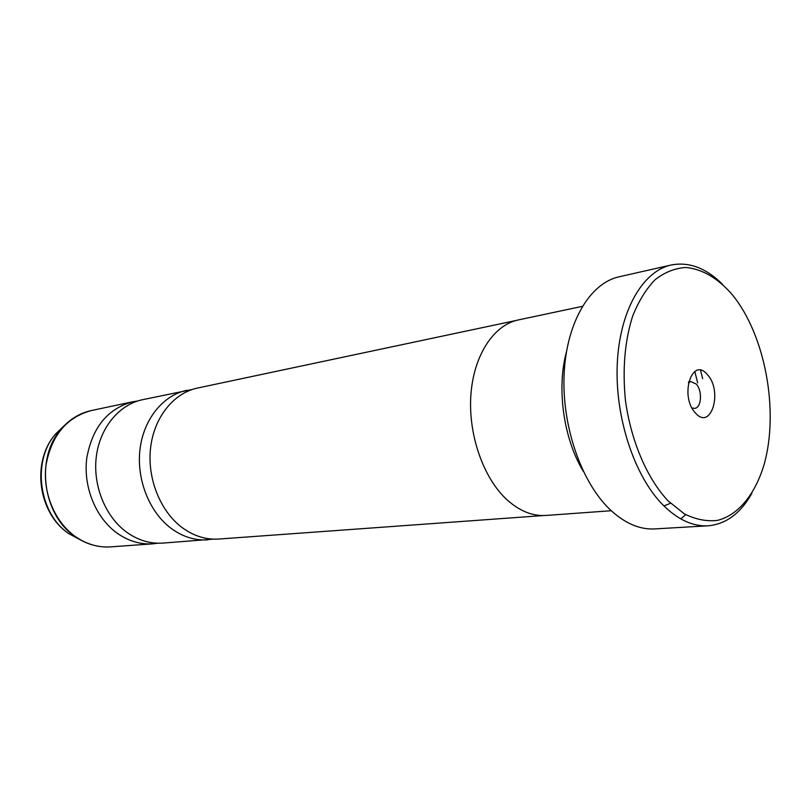 <?xml version="1.0" encoding="UTF-8"?>
<svg xmlns="http://www.w3.org/2000/svg" width="811" height="811" viewBox="0 0 811 811"><rect width="100%" height="100%" fill="white"/><g stroke="black" fill="none" stroke-linecap="round" stroke-linejoin="round"><path stroke-width="1.22" d="M192.126 389.503L142.432 399.732C119.197 404.567 99.915 427.62 96.316 456.613C92.667 485.576 105.4 516.83 126.729 532.239C138.103 540.308 150.106 543.928 162.727 543.106L213.303 539.133M515.806 320.548L197.438 388.063C173.777 392.99 154.161 417.138 150.603 447.672C147.004 478.186 160.183 511.214 182.039 527.505C193.697 536.041 205.953 539.883 218.808 539.041L543.411 515.553M732.404 294.829C717.928 278.143 702.367 269.029 685.731 267.478C674.914 268.198 664.716 272.263 655.136 279.663C646.164 288.949 638.662 301.124 632.621 316.178C624.754 341.167 622.361 369.269 625.453 400.472C630.999 441.093 647.087 478.5 668.011 500.813L684.271 513.819C695.503 519.425 706.513 521.615 717.309 520.419C738.365 515.259 755.264 494.234 764.165 464.297C779.219 410.741 765.199 335.014 732.404 294.829M751.888 493.281C740.636 513.343 726.017 524.18 708.054 525.802C692.807 526.603 677.773 519.658 662.942 504.949C634.415 476.209 614.941 417.503 617.242 364.342C619.472 311.12 642.535 271.219 671.133 265.015C688.853 261.578 705.894 267.934 722.277 284.083M695.463 413.012C711.034 431.219 723.118 391.287 707.435 374.712C692.188 355.725 679.162 396.082 695.463 413.012M692.006 407.963L694.611 408.379C701.515 408.014 702.64 390.659 696.243 384.059L690.82 381.545L688.427 382.67M671.133 265.015L619.036 276.815C590.124 283.11 566.696 321.896 564.152 373.303C561.526 424.66 580.757 481.217 609.335 508.902C624.186 523.065 639.311 529.735 654.72 528.924L708.054 525.802M566.443 351.852C556.437 388.52 563.584 438.974 583.362 471.414M137.627 400.999L132.73 401.78C107.64 408.643 92.312 427.438 86.757 458.185C83.097 486.874 95.759 517.823 116.987 533.07C128.31 541.059 140.262 544.637 152.833 543.816L157.76 543.218M186.682 390.344C163.102 395.251 143.547 419.186 139.979 449.426C136.37 479.636 149.457 512.319 171.212 528.437C182.82 536.872 195.035 540.673 207.839 539.842M582.328 306.355L518.29 319.94C493.686 324.998 473.644 355.299 470.887 394.957C468.089 434.574 483.346 478.155 506.997 499.769C519.598 511.092 532.584 516.313 545.955 515.451L611.251 510.727M680.784 518.898L685.751 514.671M98.111 546.219C90.305 544.87 82.915 541.809 75.93 537.064L75.261 536.598C42.892 515.39 35.177 458.56 60.724 429.617C69.219 419.53 79.427 413.174 91.339 410.559C66.674 417.27 51.58 435.375 46.045 464.875C42.375 492.409 54.682 522.031 75.464 536.629C86.554 544.262 98.273 547.678 110.641 546.878L152.833 543.816M64.789 425.146L55.523 434.067L60.724 429.617C66.107 423.119 72.372 418.131 79.488 414.664M697.642 382.893L694.824 371.448M663.945 505.963L670.494 503.266M702.661 378.696L700.542 370.303M110.641 546.878C98.455 547.668 86.889 544.404 75.93 537.064L69.047 533.78C38.046 513.475 31.041 461.814 55.523 434.067C31.649 461.114 38.827 513.981 69.077 533.8L81.08 540.227M91.339 410.559L132.73 401.78M688.6 381.88L690.82 381.545"/></g></svg>
